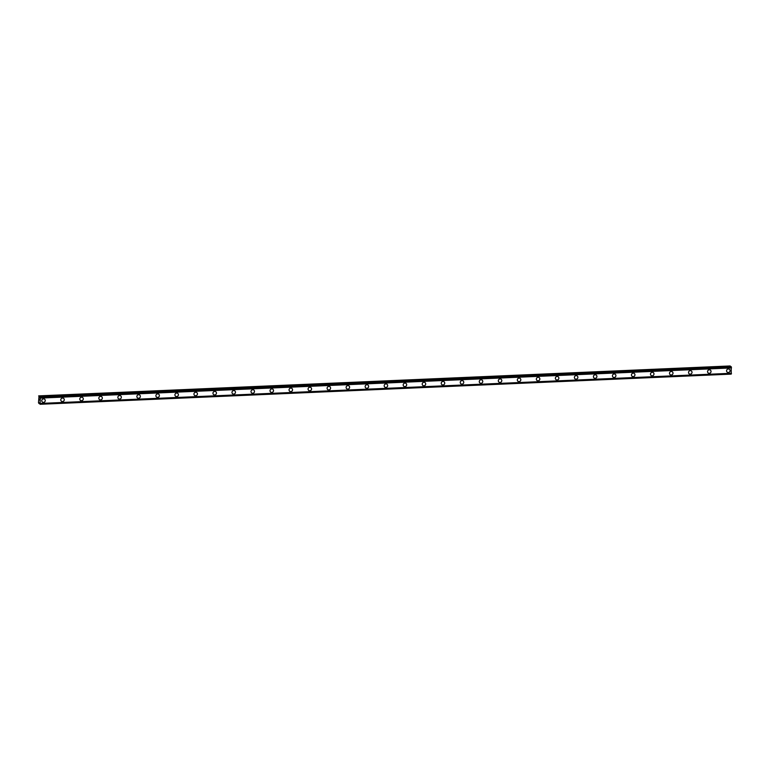 <?xml version="1.0" encoding="UTF-8"?>
<svg xmlns="http://www.w3.org/2000/svg" width="770" height="770" viewBox="0 0 770 770"><rect width="100%" height="100%" fill="white"/><g stroke="black" fill="none" stroke-linecap="round" stroke-linejoin="round"><path stroke-width="1.16" d="M44.525 399.149A1.8 1.713 -55.2 0 1 43.495 402.402A1.8 1.713 -55.2 0 1 41.849 400.159A1.8 1.713 -55.2 0 1 44.525 399.149A1.8 1.713 -55.2 0 1 43.495 402.402A1.8 1.713 -55.2 0 1 42.475 402.113M63.554 398.321A1.8 1.713 -55.2 0 1 62.514 401.574A1.8 1.713 -55.2 0 1 60.869 399.332A1.8 1.713 -55.2 0 1 63.554 398.321A1.8 1.713 -55.2 0 1 62.514 401.574A1.8 1.713 -55.2 0 1 61.494 401.286M82.573 397.493A1.8 1.713 -55.2 0 1 81.543 400.747A1.8 1.713 -55.2 0 1 79.888 398.494A1.8 1.713 -55.2 0 1 82.573 397.493A1.8 1.713 -55.2 0 1 81.543 400.747A1.8 1.713 -55.2 0 1 80.523 400.448M101.602 396.656A1.8 1.713 -55.2 0 1 100.562 399.909A1.8 1.713 -55.2 0 1 98.916 397.667A1.8 1.713 -55.2 0 1 101.602 396.656A1.8 1.713 -55.2 0 1 100.562 399.909A1.8 1.713 -55.2 0 1 99.542 399.62M120.62 395.828A1.8 1.713 -55.2 0 1 119.591 399.081A1.8 1.713 -55.2 0 1 117.935 396.839A1.8 1.713 -55.2 0 1 120.62 395.828A1.8 1.713 -55.2 0 1 119.591 399.081A1.8 1.713 -55.2 0 1 118.561 398.793M139.64 395A1.8 1.713 -55.2 0 1 138.61 398.254A1.8 1.713 -55.2 0 1 136.954 396.001A1.8 1.713 -55.2 0 1 139.64 395A1.8 1.713 -55.2 0 1 138.61 398.254A1.8 1.713 -55.2 0 1 137.589 397.955M158.668 394.163A1.8 1.713 -55.2 0 1 157.629 397.416A1.8 1.713 -55.2 0 1 155.983 395.174A1.8 1.713 -55.2 0 1 158.668 394.173A1.8 1.713 -55.2 0 1 157.629 397.426A1.8 1.713 -55.2 0 1 156.608 397.128M177.687 393.335A1.8 1.713 -55.2 0 1 176.657 396.589A1.8 1.713 -55.2 0 1 175.002 394.346A1.8 1.713 -55.2 0 1 177.687 393.335A1.8 1.713 -55.2 0 1 176.657 396.589A1.8 1.713 -55.2 0 1 175.637 396.3M196.706 392.507A1.8 1.713 -55.2 0 1 195.676 395.761A1.8 1.713 -55.2 0 1 194.03 393.518A1.8 1.713 -55.2 0 1 196.716 392.507A1.8 1.713 -55.2 0 1 195.676 395.761A1.8 1.713 -55.2 0 1 194.656 395.472M215.735 391.68A1.8 1.713 -55.2 0 1 214.695 394.933A1.8 1.713 -55.2 0 1 213.049 392.681A1.8 1.713 -55.2 0 1 215.735 391.68A1.8 1.713 -55.2 0 1 214.705 394.933A1.8 1.713 -55.2 0 1 213.675 394.635M234.754 390.842A1.8 1.713 -55.2 0 1 233.724 394.096A1.8 1.713 -55.2 0 1 232.068 391.853A1.8 1.713 -55.2 0 1 234.754 390.842A1.8 1.713 -55.2 0 1 233.724 394.096A1.8 1.713 -55.2 0 1 232.704 393.807M253.782 390.015A1.8 1.713 -55.2 0 1 252.743 393.268A1.8 1.713 -55.2 0 1 251.097 391.025A1.8 1.713 -55.2 0 1 253.782 390.015A1.8 1.713 -55.2 0 1 252.743 393.268A1.8 1.713 -55.2 0 1 251.723 392.979M272.801 389.187A1.8 1.713 -55.2 0 1 271.772 392.44A1.8 1.713 -55.2 0 1 270.116 390.188A1.8 1.713 -55.2 0 1 272.801 389.187A1.8 1.713 -55.2 0 1 271.772 392.44A1.8 1.713 -55.2 0 1 270.742 392.142M291.82 388.359A1.8 1.713 -55.2 0 1 290.791 391.612A1.8 1.713 -55.2 0 1 289.145 389.36A1.8 1.713 -55.2 0 1 291.82 388.359A1.8 1.713 -55.2 0 1 290.791 391.612A1.8 1.713 -55.2 0 1 289.77 391.314M310.849 387.522A1.8 1.713 -55.2 0 1 309.81 390.775A1.8 1.713 -55.2 0 1 308.164 388.532A1.8 1.713 -55.2 0 1 310.849 387.522A1.8 1.713 -55.2 0 1 309.81 390.775A1.8 1.713 -55.2 0 1 308.789 390.486M329.868 386.694A1.8 1.713 -55.2 0 1 328.838 389.947A1.8 1.713 -55.2 0 1 327.183 387.705A1.8 1.713 -55.2 0 1 329.868 386.694A1.8 1.713 -55.2 0 1 328.838 389.947A1.8 1.713 -55.2 0 1 327.818 389.659M348.897 385.866A1.8 1.713 -55.2 0 1 347.857 389.119A1.8 1.713 -55.2 0 1 346.211 386.867A1.8 1.713 -55.2 0 1 348.897 385.866A1.8 1.713 -55.2 0 1 347.857 389.119A1.8 1.713 -55.2 0 1 346.837 388.821M367.916 385.029A1.8 1.713 -55.2 0 1 366.886 388.282A1.8 1.713 -55.2 0 1 365.23 386.039A1.8 1.713 -55.2 0 1 367.916 385.029A1.8 1.713 -55.2 0 1 366.886 388.282A1.8 1.713 -55.2 0 1 365.865 387.993M386.935 384.201A1.8 1.713 -55.2 0 1 385.905 387.454A1.8 1.713 -55.2 0 1 384.259 385.212A1.8 1.713 -55.2 0 1 386.935 384.201A1.8 1.713 -55.2 0 1 385.905 387.454A1.8 1.713 -55.2 0 1 384.885 387.166M405.963 383.373A1.8 1.713 -55.2 0 1 404.924 386.627A1.8 1.713 -55.2 0 1 403.278 384.374A1.8 1.713 -55.2 0 1 405.963 383.373A1.8 1.713 -55.2 0 1 404.924 386.627A1.8 1.713 -55.2 0 1 403.904 386.338M424.982 382.546A1.8 1.713 -55.2 0 1 423.952 385.799A1.8 1.713 -55.2 0 1 422.297 383.547A1.8 1.713 -55.2 0 1 424.982 382.546A1.8 1.713 -55.2 0 1 423.952 385.799A1.8 1.713 -55.2 0 1 422.932 385.5M444.001 381.708A1.8 1.713 -55.2 0 1 442.971 384.962A1.8 1.713 -55.2 0 1 441.325 382.719A1.8 1.713 -55.2 0 1 444.011 381.708A1.8 1.713 -55.2 0 1 442.971 384.962A1.8 1.713 -55.2 0 1 441.951 384.673M463.03 380.881A1.8 1.713 -55.2 0 1 461.99 384.134A1.8 1.713 -55.2 0 1 460.344 381.891A1.8 1.713 -55.2 0 1 463.03 380.881A1.8 1.713 -55.2 0 1 462 384.134A1.8 1.713 -55.2 0 1 460.97 383.845M482.049 380.053A1.8 1.713 -55.2 0 1 481.019 383.306A1.8 1.713 -55.2 0 1 479.364 381.054A1.8 1.713 -55.2 0 1 482.049 380.053A1.8 1.713 -55.2 0 1 481.019 383.306A1.8 1.713 -55.2 0 1 479.999 383.008M501.078 379.215A1.8 1.713 -55.2 0 1 500.038 382.469A1.8 1.713 -55.2 0 1 498.392 380.226A1.8 1.713 -55.2 0 1 501.078 379.215A1.8 1.713 -55.2 0 1 500.038 382.469A1.8 1.713 -55.2 0 1 499.018 382.18M520.096 378.388A1.8 1.713 -55.2 0 1 519.067 381.641A1.8 1.713 -55.2 0 1 517.411 379.398A1.8 1.713 -55.2 0 1 520.096 378.388A1.8 1.713 -55.2 0 1 519.067 381.641A1.8 1.713 -55.2 0 1 518.046 381.352M539.115 377.56A1.8 1.713 -55.2 0 1 538.086 380.813A1.8 1.713 -55.2 0 1 536.44 378.57A1.8 1.713 -55.2 0 1 539.125 377.56A1.8 1.713 -55.2 0 1 538.086 380.813A1.8 1.713 -55.2 0 1 537.065 380.524M558.144 376.732A1.8 1.713 -55.2 0 1 557.105 379.985A1.8 1.713 -55.2 0 1 555.459 377.733A1.8 1.713 -55.2 0 1 558.144 376.732A1.8 1.713 -55.2 0 1 557.114 379.985A1.8 1.713 -55.2 0 1 556.084 379.687M577.163 375.895A1.8 1.713 -55.2 0 1 576.133 379.148A1.8 1.713 -55.2 0 1 574.478 376.905A1.8 1.713 -55.2 0 1 577.163 375.895A1.8 1.713 -55.2 0 1 576.133 379.148A1.8 1.713 -55.2 0 1 575.113 378.859M596.192 375.067A1.8 1.713 -55.2 0 1 595.152 378.32A1.8 1.713 -55.2 0 1 593.506 376.078A1.8 1.713 -55.2 0 1 596.192 375.067A1.8 1.713 -55.2 0 1 595.152 378.32A1.8 1.713 -55.2 0 1 594.132 378.031M615.211 374.239A1.8 1.713 -55.2 0 1 614.181 377.493A1.8 1.713 -55.2 0 1 612.525 375.24A1.8 1.713 -55.2 0 1 615.211 374.239A1.8 1.713 -55.2 0 1 614.181 377.493A1.8 1.713 -55.2 0 1 613.161 377.194M634.23 373.402A1.8 1.713 -55.2 0 1 633.2 376.655A1.8 1.713 -55.2 0 1 631.554 374.413A1.8 1.713 -55.2 0 1 634.23 373.411A1.8 1.713 -55.2 0 1 633.2 376.665A1.8 1.713 -55.2 0 1 632.18 376.366M653.258 372.574A1.8 1.713 -55.2 0 1 652.219 375.827A1.8 1.713 -55.2 0 1 650.573 373.585A1.8 1.713 -55.2 0 1 653.258 372.574A1.8 1.713 -55.2 0 1 652.219 375.827A1.8 1.713 -55.2 0 1 651.199 375.539M672.277 371.746A1.8 1.713 -55.2 0 1 671.247 375A1.8 1.713 -55.2 0 1 669.592 372.757A1.8 1.713 -55.2 0 1 672.277 371.746A1.8 1.713 -55.2 0 1 671.247 375A1.8 1.713 -55.2 0 1 670.227 374.711M691.306 370.919A1.8 1.713 -55.2 0 1 690.266 374.172A1.8 1.713 -55.2 0 1 688.621 371.92A1.8 1.713 -55.2 0 1 691.306 370.919A1.8 1.713 -55.2 0 1 690.266 374.172A1.8 1.713 -55.2 0 1 689.246 373.873M710.325 370.081A1.8 1.713 -55.2 0 1 709.295 373.334A1.8 1.713 -55.2 0 1 707.64 371.092A1.8 1.713 -55.2 0 1 710.325 370.081A1.8 1.713 -55.2 0 1 709.295 373.334A1.8 1.713 -55.2 0 1 708.265 373.046M729.344 369.253A1.8 1.713 -55.2 0 1 728.314 372.507A1.8 1.713 -55.2 0 1 726.659 370.264A1.8 1.713 -55.2 0 1 729.344 369.253A1.8 1.713 -55.2 0 1 728.314 372.507A1.8 1.713 -55.2 0 1 727.294 372.218M38.654 395.886L730.172 365.962L39.01 396.136L39.376 397.551L39.944 396.791L40.338 398.09L40.05 404.289L39.588 402.806L39.001 403.557L38.5 402.72L39.01 396.136M730.345 366.645L730.172 365.962M731.105 366.616L40.069 396.868M731.202 374.114L40.04 404.279L731.202 374.114L731.221 366.693M39.578 399.293L39.578 400.015L39.578 399.293M39.27 399.081L39.27 399.794M39.251 398.976L39.597 400.025M40.271 397.782L731.433 367.608L40.281 397.811M731.269 366.828L40.107 397.002M731.279 366.915L40.117 397.089M731.5 367.925L40.338 398.09M731.481 373.277L40.319 403.442M731.423 373.469L40.261 403.644M731.413 373.489L40.252 403.663M731.25 373.97L40.098 404.144M731.24 374.037L40.078 404.212M730.229 366.097L39.068 396.271M731.25 366.761L40.098 396.935M731.231 374.085L40.069 404.26M39.79 403.461L39.039 403.499M39.001 403.557L39.809 403.519L39.01 403.547"/></g></svg>
